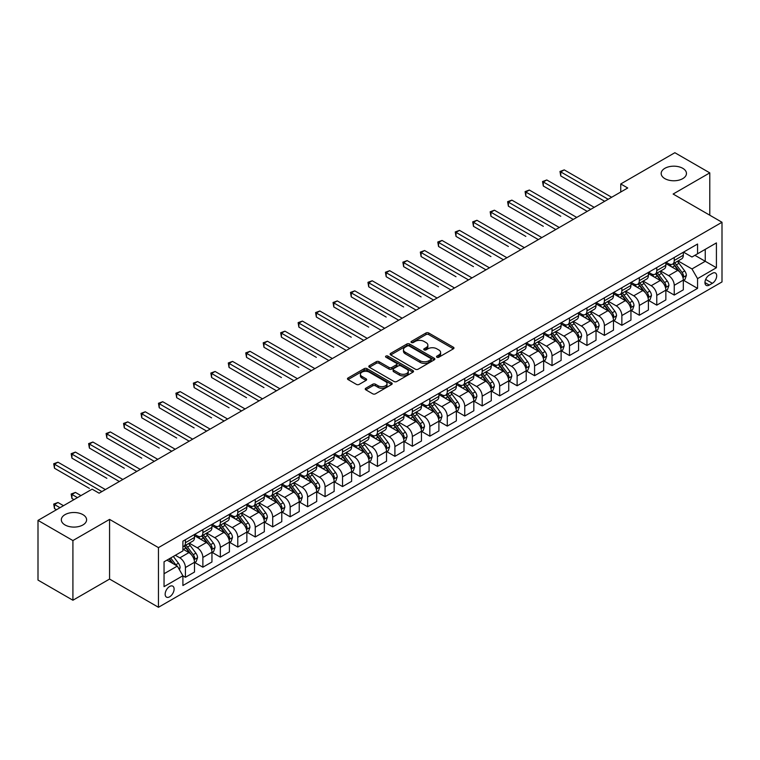 <?xml version="1.0" encoding="UTF-8"?>
<svg xmlns="http://www.w3.org/2000/svg" width="760" height="760" viewBox="0 0 760 760"><rect width="100%" height="100%" fill="white"/><g stroke="black" fill="none" stroke-linecap="round" stroke-linejoin="round"><path stroke-width="1.14" d="M436.914 357.228A1.358 0.779 0 0 0 438.833 357.228L453.406 348.812A1.938 1.121 0 0 0 453.967 348.023A1.938 1.121 0 0 0 453.406 347.234L428.726 332.984A1.938 1.121 0 0 0 425.98 332.984L411.416 341.392A1.358 0.779 0 0 0 411.017 341.952A1.358 0.779 0 0 0 411.416 342.503A1.358 0.779 0 0 0 413.335 342.503L415.226 341.411A6.204 3.581 0 0 1 423.994 341.411L426.056 342.599A6.204 3.581 0 0 1 427.87 345.135A6.204 3.581 0 0 1 426.056 347.662L424.166 348.755A1.358 0.779 0 0 0 423.766 349.305A1.358 0.779 0 0 0 424.166 349.866A1.358 0.779 0 0 0 426.084 349.866L427.975 348.773A6.204 3.581 0 0 1 436.743 348.773L438.805 349.961A6.204 3.581 0 0 1 440.619 352.498A6.204 3.581 0 0 1 438.805 355.024L436.914 356.117A1.358 0.779 0 0 0 436.515 356.668A1.358 0.779 0 0 0 436.914 357.228L436.914 356.117M82.897 514.634A12.645 7.296 0 0 0 69.122 513.057A12.645 7.296 0 0 0 61.322 519.802A12.645 7.296 0 0 0 65.028 524.961A12.645 7.296 0 0 0 78.802 526.538A12.645 7.296 0 0 0 86.602 519.802A12.645 7.296 0 0 0 82.897 514.634M682.755 168.311A12.645 7.296 0 0 0 668.981 166.734A12.645 7.296 0 0 0 661.172 173.48A12.645 7.296 0 0 0 664.876 178.638A12.645 7.296 0 0 0 678.651 180.215A12.645 7.296 0 0 0 686.461 173.48A12.645 7.296 0 0 0 682.755 168.311M169.632 596.809A6.317 3.648 120 0 0 173.764 591.232A6.317 3.648 120 0 0 172.795 586.169A6.317 3.648 120 0 0 169.632 586.482A6.317 3.648 120 0 0 165.5 592.049A6.317 3.648 120 0 0 166.468 597.113A6.317 3.648 120 0 0 169.632 596.809M365.807 388.227A1.938 1.121 0 0 0 365.237 389.025A1.938 1.121 0 0 0 365.807 389.813L372.723 393.813A1.938 1.121 0 0 0 375.469 393.813L391.647 384.474A1.938 1.121 0 0 0 392.207 383.676A1.938 1.121 0 0 0 391.647 382.888L366.966 368.638A1.938 1.121 0 0 0 364.23 368.638L348.051 377.976A1.938 1.121 0 0 0 347.481 378.774A1.938 1.121 0 0 0 348.051 379.563L356.411 384.389A1.938 1.121 0 0 0 359.157 384.389L366.073 380.389A1.938 1.121 0 0 0 366.643 379.601A1.938 1.121 0 0 0 366.073 378.812L361.931 376.418A5.187 2.992 0 0 1 360.411 374.3A5.187 2.992 0 0 1 363.613 371.535A5.187 2.992 0 0 1 369.265 372.181L385.51 381.558A5.187 2.992 0 0 1 387.03 383.676A5.187 2.992 0 0 1 383.828 386.441A5.187 2.992 0 0 1 378.176 385.795L375.469 384.237A1.938 1.121 0 0 0 372.723 384.237L365.807 388.227L365.807 389.813M109.573 519.394L72.912 540.559L38 520.4L38 580.07L72.912 600.229L109.573 579.063L158.46 607.288L158.46 547.618L109.573 519.394L109.573 579.063M709.783 215.203L709.783 172.871L673.122 194.037L722 222.262L158.46 547.618M709.783 172.871L674.861 152.713L620.749 183.958L620.749 192.023M38 520.4L92.121 489.155L99.104 493.192L627.731 187.986L620.749 183.958M415.359 369.198A1.938 1.121 0 0 0 418.104 369.198L434.273 359.86A1.938 1.121 0 0 0 434.844 359.062A1.938 1.121 0 0 0 434.273 358.273L409.602 344.023A1.938 1.121 0 0 0 406.856 344.023L390.688 353.362A1.938 1.121 0 0 0 390.117 354.16A1.938 1.121 0 0 0 390.688 354.948L415.359 369.198M386.498 357.513A1.358 0.779 0 0 1 387.875 357.713L387.875 356.098L412.965 370.576A1.938 1.121 0 0 1 413.526 371.374A1.938 1.121 0 0 1 412.965 372.162L396.786 381.501A1.938 1.121 0 0 1 394.041 381.501L369.369 367.251L369.369 365.674A1.938 1.121 0 0 0 368.799 366.462A1.938 1.121 0 0 0 369.369 367.251M369.369 365.674L376.285 361.674A1.938 1.121 0 0 1 379.031 361.674L389.034 367.45A1.938 1.121 0 0 0 391.78 367.45L396.368 364.8A1.938 1.121 0 0 0 396.938 364.012A1.938 1.121 0 0 0 396.368 363.223L385.956 357.2A1.358 0.779 0 0 1 385.558 356.649A1.358 0.779 0 0 1 386.394 355.927A1.358 0.779 0 0 1 387.875 356.098M712.367 273.305L709.289 275.072A6.127 3.534 120 0 0 705.289 280.469A6.127 3.534 120 0 0 706.23 285.38A6.127 3.534 120 0 0 709.289 285.076L712.367 283.299A6.127 3.534 120 0 0 716.366 277.903A6.127 3.534 120 0 0 715.426 273.001A6.127 3.534 120 0 0 712.367 273.305M158.46 607.288L722 281.931L722 222.262M683.525 252.139L691.97 257.013L697.556 253.792L697.556 244.026L182.903 541.167L182.903 550.924L164.046 561.811L164.046 586.644L182.903 575.757L182.903 585.514L697.556 288.382L697.556 278.625L691.97 268.945L678.082 260.927M697.556 253.792L716.414 242.905L716.414 267.738L697.556 278.625M72.912 540.559L72.912 600.229M694.906 255.322L705.242 261.288L705.242 249.356L716.414 242.905M691.97 268.945L705.242 261.288L716.414 267.738M164.046 573.743L177.317 566.086L166.982 560.12M182.903 575.842L185.411 577.286L185.411 567.53A7.904 4.56 -120 0 0 179.825 557.859L175.361 555.275M185.411 577.286L194.493 572.052L194.493 562.295A7.904 4.56 -120 0 0 188.907 552.615L182.903 549.147M194.702 562.495L202.873 567.207L202.873 557.45A7.904 4.56 -120 0 0 197.286 547.779L189.268 543.144M202.873 567.207L211.954 561.972L211.954 552.216A7.904 4.56 -120 0 0 206.368 542.535L194.493 535.686M212.163 552.415L220.333 557.137L220.333 547.371A7.904 4.56 -120 0 0 214.748 537.7L206.72 533.064M220.333 557.137L229.406 551.893L229.406 542.136A7.904 4.56 -120 0 0 223.82 532.456L211.954 525.606M229.615 542.336L237.785 547.058L237.785 537.301A7.904 4.56 -120 0 0 232.199 527.62L224.181 522.994M237.785 547.058L246.867 541.813L246.867 532.057A7.904 4.56 -120 0 0 241.281 522.376L229.406 515.527M247.076 532.256L255.246 536.978L255.246 527.221A7.904 4.56 -120 0 0 249.66 517.541L241.642 512.914M255.246 536.978L264.328 531.734L264.328 521.977A7.904 4.56 -120 0 0 258.742 512.297L246.867 505.447M264.537 522.177L272.707 526.899L272.707 517.142A7.904 4.56 -120 0 0 267.121 507.461L259.094 502.835M272.707 526.899L281.779 521.654L281.779 511.898A7.904 4.56 -120 0 0 276.194 502.217L264.328 495.368M281.988 512.097L290.159 516.819L290.159 507.062A7.904 4.56 -120 0 0 284.572 497.382L276.555 492.756M290.159 516.819L299.24 511.575L299.24 501.818A7.904 4.56 -120 0 0 293.654 492.138L281.779 485.288M299.449 502.018L307.619 506.739L307.619 496.983A7.904 4.56 -120 0 0 302.034 487.303L294.015 482.676M307.619 506.739L316.702 501.495L316.702 491.739A7.904 4.56 -120 0 0 311.115 482.058L299.24 475.209M316.91 491.939L325.08 496.66L325.08 486.903A7.904 4.56 -120 0 0 319.494 477.223L311.467 472.596M325.08 496.66L334.153 491.416L334.153 481.659A7.904 4.56 -120 0 0 328.567 471.979L316.702 465.13M334.362 481.859L342.532 486.581L342.532 476.824A7.904 4.56 -120 0 0 336.946 467.144L328.928 462.517M342.532 486.581L351.614 481.337L351.614 471.58A7.904 4.56 -120 0 0 346.028 461.899L334.153 455.05M351.823 471.779L359.993 476.501L359.993 466.744A7.904 4.56 -120 0 0 354.407 457.064L346.389 452.438M359.993 476.501L369.075 471.257L369.075 461.5A7.904 4.56 -120 0 0 363.489 451.82L351.614 444.97M369.284 461.7L377.454 466.421L377.454 456.665A7.904 4.56 -120 0 0 371.868 446.984L363.841 442.358M377.454 466.421L386.526 461.177L386.526 451.421A7.904 4.56 -120 0 0 380.94 441.75L369.075 434.891M386.735 451.62L394.905 456.342L394.905 446.585A7.904 4.56 -120 0 0 389.32 436.905L381.301 432.278M394.905 456.342L403.987 451.098L403.987 441.341A7.904 4.56 -120 0 0 398.401 431.67L386.526 424.812M404.197 441.541L412.366 446.262L412.366 436.506A7.904 4.56 -120 0 0 406.78 426.825L398.762 422.199M412.366 446.262L421.448 441.019L421.448 431.262A7.904 4.56 -120 0 0 415.862 421.591L403.987 414.732M421.658 431.462L429.827 436.183L429.827 426.426A7.904 4.56 -120 0 0 424.241 416.746L416.214 412.119M429.827 436.183L438.9 430.939L438.9 421.183A7.904 4.56 -120 0 0 433.314 411.512L421.448 404.652M439.109 421.382L447.279 426.103L447.279 416.347A7.904 4.56 -120 0 0 441.693 406.666L433.675 402.04M447.279 426.103L456.361 420.859L456.361 411.103A7.904 4.56 -120 0 0 450.775 401.432L438.9 394.573M456.57 411.302L464.74 416.024L464.74 406.267A7.904 4.56 -120 0 0 459.154 396.587L451.136 391.96M464.74 416.024L473.822 410.78L473.822 401.023A7.904 4.56 -120 0 0 468.236 391.352L456.361 384.493M474.031 401.223L482.201 405.945L482.201 396.188A7.904 4.56 -120 0 0 476.615 386.507L468.587 381.881M482.201 405.945L491.273 400.7L491.273 390.944A7.904 4.56 -120 0 0 485.688 381.273L473.822 374.414M491.483 391.144L499.653 395.865L499.653 386.108A7.904 4.56 -120 0 0 494.067 376.428L486.048 371.801M499.653 395.865L508.734 390.621L508.734 380.865A7.904 4.56 -120 0 0 503.148 371.193L491.273 364.334M508.943 381.064L517.114 385.785L517.114 376.029A7.904 4.56 -120 0 0 511.528 366.349L503.509 361.722M517.114 385.785L526.195 380.541L526.195 370.785A7.904 4.56 -120 0 0 520.609 361.114L508.734 354.255M526.404 370.994L534.575 375.706L534.575 365.949A7.904 4.56 -120 0 0 528.989 356.269L520.961 351.642M534.575 375.706L543.647 370.462L543.647 360.705A7.904 4.56 -120 0 0 538.061 351.034L526.195 344.175M543.856 360.915L552.026 365.626L552.026 355.87A7.904 4.56 -120 0 0 546.44 346.199L538.422 341.563M552.026 365.626L561.108 360.382L561.108 350.626A7.904 4.56 -120 0 0 555.522 340.955L543.647 334.096M561.317 350.835L569.487 355.547L569.487 345.791A7.904 4.56 -120 0 0 563.901 336.119L555.883 331.483M569.487 355.547L578.569 350.303L578.569 340.547A7.904 4.56 -120 0 0 572.983 330.875L561.108 324.016M578.778 340.755L586.948 345.467L586.948 335.711A7.904 4.56 -120 0 0 581.362 326.04L573.334 321.404M586.948 345.467L596.02 340.224L596.02 330.467A7.904 4.56 -120 0 0 590.434 320.796L578.569 313.937M596.23 330.676L604.399 335.388L604.399 325.631A7.904 4.56 -120 0 0 598.813 315.96L590.795 311.324M604.399 335.388L613.481 330.144L613.481 320.387A7.904 4.56 -120 0 0 607.895 310.716L596.02 303.858M613.69 320.596L621.861 325.308L621.861 315.552A7.904 4.56 -120 0 0 616.274 305.881L608.256 301.245M621.861 325.308L630.942 320.074L630.942 310.308A7.904 4.56 -120 0 0 625.356 300.637L613.481 293.778M631.151 310.517L639.322 315.229L639.322 305.472A7.904 4.56 -120 0 0 633.736 295.801L625.708 291.166M639.322 315.229L648.394 309.994L648.394 300.228A7.904 4.56 -120 0 0 642.808 290.558L630.942 283.698M648.603 300.438L656.773 305.149L656.773 295.393A7.904 4.56 -120 0 0 651.187 285.722L643.169 281.086M656.773 305.149L665.855 299.915L665.855 290.159A7.904 4.56 -120 0 0 660.269 280.478L648.394 273.628M666.064 290.358L674.234 295.07L674.234 285.313A7.904 4.56 -120 0 0 668.648 275.642L660.63 271.006M674.234 295.07L683.316 289.835L683.316 280.079A7.904 4.56 -120 0 0 677.73 270.398L665.855 263.549M666.064 262.209L668.648 263.71A7.904 4.56 -120 0 0 672.6 264.1A7.904 4.56 -120 0 0 674.234 260.481L674.234 257.498M648.603 272.289L651.187 273.78A7.904 4.56 -120 0 0 655.139 274.18A7.904 4.56 -120 0 0 656.773 270.56L656.773 267.577M631.151 282.368L633.736 283.86A7.904 4.56 -120 0 0 637.688 284.259A7.904 4.56 -120 0 0 639.322 280.639L639.322 277.656M613.69 292.448L616.274 293.94A7.904 4.56 -120 0 0 620.226 294.338A7.904 4.56 -120 0 0 621.861 290.719L621.861 287.736M596.23 302.527L598.813 304.019A7.904 4.56 -120 0 0 602.765 304.418A7.904 4.56 -120 0 0 604.399 300.798L604.399 297.815M578.778 312.607L581.362 314.099A7.904 4.56 -120 0 0 585.314 314.498A7.904 4.56 -120 0 0 586.948 310.878L586.948 307.895M561.317 322.687L563.901 324.178A7.904 4.56 -120 0 0 567.853 324.577A7.904 4.56 -120 0 0 569.487 320.957L569.487 317.974M543.856 332.766L546.44 334.257A7.904 4.56 -120 0 0 550.392 334.647A7.904 4.56 -120 0 0 552.026 331.037L552.026 328.054M526.404 342.845L528.989 344.337A7.904 4.56 -120 0 0 532.94 344.726A7.904 4.56 -120 0 0 534.575 341.116L534.575 338.133M508.943 352.925L511.528 354.416A7.904 4.56 -120 0 0 515.48 354.806A7.904 4.56 -120 0 0 517.114 351.196L517.114 348.213M491.483 363.005L494.067 364.496A7.904 4.56 -120 0 0 498.019 364.885A7.904 4.56 -120 0 0 499.653 361.276L499.653 358.292M474.031 373.084L476.615 374.575A7.904 4.56 -120 0 0 480.558 374.965A7.904 4.56 -120 0 0 482.201 371.355L482.201 368.372M456.57 383.163L459.154 384.655A7.904 4.56 -120 0 0 463.106 385.044A7.904 4.56 -120 0 0 464.74 381.434L464.74 378.452M439.109 393.243L441.693 394.734A7.904 4.56 -120 0 0 445.645 395.124A7.904 4.56 -120 0 0 447.279 391.514L447.279 388.531M421.658 403.322L424.241 404.814A7.904 4.56 -120 0 0 428.184 405.203A7.904 4.56 -120 0 0 429.827 401.594L429.827 398.61M404.197 413.402L406.78 414.894A7.904 4.56 -120 0 0 410.733 415.283A7.904 4.56 -120 0 0 412.366 411.673L412.366 408.68M386.735 423.481L389.32 424.973A7.904 4.56 -120 0 0 393.272 425.362A7.904 4.56 -120 0 0 394.905 421.752L394.905 418.76M369.284 433.561L371.868 435.052A7.904 4.56 -120 0 0 375.81 435.442A7.904 4.56 -120 0 0 377.454 431.822L377.454 428.839M351.823 443.64L354.407 445.132A7.904 4.56 -120 0 0 358.359 445.522A7.904 4.56 -120 0 0 359.993 441.902L359.993 438.919M334.362 453.72L336.946 455.212A7.904 4.56 -120 0 0 340.898 455.601A7.904 4.56 -120 0 0 342.532 451.981L342.532 448.998M316.91 463.799L319.494 465.291A7.904 4.56 -120 0 0 323.437 465.68A7.904 4.56 -120 0 0 325.08 462.061L325.08 459.078M299.449 473.879L302.034 475.37A7.904 4.56 -120 0 0 305.985 475.76A7.904 4.56 -120 0 0 307.619 472.14L307.619 469.158M281.988 483.958L284.572 485.45A7.904 4.56 -120 0 0 288.524 485.839A7.904 4.56 -120 0 0 290.159 482.22L290.159 479.237M264.537 494.038L267.121 495.529A7.904 4.56 -120 0 0 271.063 495.919A7.904 4.56 -120 0 0 272.707 492.3L272.707 489.317M247.076 504.117L249.66 505.609A7.904 4.56 -120 0 0 253.612 505.998A7.904 4.56 -120 0 0 255.246 502.379L255.246 499.396M229.615 514.197L232.199 515.688A7.904 4.56 -120 0 0 236.151 516.078A7.904 4.56 -120 0 0 237.785 512.458L237.785 509.475M212.163 524.276L214.748 525.768A7.904 4.56 -120 0 0 218.69 526.158A7.904 4.56 -120 0 0 220.333 522.538L220.333 519.555M194.702 534.356L197.286 535.847A7.904 4.56 -120 0 0 201.239 536.237A7.904 4.56 -120 0 0 202.873 532.617L202.873 529.635M683.525 280.278L697.556 288.382M672.6 264.1L681.672 258.856A7.904 4.56 -120 0 0 683.316 255.237L683.316 252.253M655.139 274.18L664.221 268.935A7.904 4.56 -120 0 0 665.855 265.316L665.855 262.333M637.688 284.259L646.76 279.015A7.904 4.56 -120 0 0 648.394 275.395L648.394 272.412M620.226 294.338L629.299 289.094A7.904 4.56 -120 0 0 630.942 285.475L630.942 282.492M602.765 304.418L611.847 299.174A7.904 4.56 -120 0 0 613.481 295.555L613.481 292.572M585.314 314.498L594.386 309.253A7.904 4.56 -120 0 0 596.02 305.634L596.02 302.651M567.853 324.577L576.925 319.333A7.904 4.56 -120 0 0 578.569 315.713L578.569 312.731M550.392 334.647L559.474 329.412A7.904 4.56 -120 0 0 561.108 325.793L561.108 322.81M532.94 344.726L542.013 339.492A7.904 4.56 -120 0 0 543.647 335.873L543.647 332.889M515.48 354.806L524.552 349.572A7.904 4.56 -120 0 0 526.195 345.952L526.195 342.969M498.019 364.885L507.1 359.651A7.904 4.56 -120 0 0 508.734 356.031L508.734 353.048M480.558 374.965L489.639 369.731A7.904 4.56 -120 0 0 491.273 366.111L491.273 363.128M463.106 385.044L472.178 379.81A7.904 4.56 -120 0 0 473.822 376.19L473.822 373.207M445.645 395.124L454.727 389.889A7.904 4.56 -120 0 0 456.361 386.27L456.361 383.287M428.184 405.203L437.266 399.969A7.904 4.56 -120 0 0 438.9 396.349L438.9 393.366M410.733 415.283L419.805 410.048A7.904 4.56 -120 0 0 421.448 406.429L421.448 403.446M393.272 425.362L402.353 420.128A7.904 4.56 -120 0 0 403.987 416.508L403.987 413.526M375.81 435.442L384.892 430.198A7.904 4.56 -120 0 0 386.526 426.588L386.526 423.605M358.359 445.522L367.431 440.277A7.904 4.56 -120 0 0 369.075 436.667L369.075 433.684M340.898 455.601L349.98 450.357A7.904 4.56 -120 0 0 351.614 446.747L351.614 443.764M323.437 465.68L332.519 460.436A7.904 4.56 -120 0 0 334.153 456.827L334.153 453.844M305.985 475.76L315.058 470.516A7.904 4.56 -120 0 0 316.702 466.906L316.702 463.923M288.524 485.839L297.606 480.595A7.904 4.56 -120 0 0 299.24 476.985L299.24 474.002M271.063 495.919L280.145 490.675A7.904 4.56 -120 0 0 281.779 487.065L281.779 484.082M253.612 505.998L262.684 500.755A7.904 4.56 -120 0 0 264.328 497.144L264.328 494.161M236.151 516.078L245.233 510.834A7.904 4.56 -120 0 0 246.867 507.224L246.867 504.231M218.69 526.158L227.772 520.913A7.904 4.56 -120 0 0 229.406 517.303L229.406 514.311M201.239 536.237L210.311 530.993A7.904 4.56 -120 0 0 211.954 527.373L211.954 524.39M182.903 546.63A7.904 4.56 -120 0 0 183.777 546.317L192.859 541.072A7.904 4.56 -120 0 0 194.493 537.453L194.493 534.47M183.777 546.317A7.904 4.56 -120 0 0 185.411 542.697L185.411 539.714M177.317 566.086L182.903 575.757M437.456 357.418L438.805 356.639A6.204 3.581 0 0 0 440.619 354.103L440.619 352.498M427.87 345.135L427.87 346.75A6.204 3.581 0 0 1 426.056 349.277L424.707 350.056M453.378 348.83L428.726 334.599A1.938 1.121 0 0 0 425.98 334.599L411.958 342.694M434.255 359.869L409.602 345.638A1.938 1.121 0 0 0 406.856 345.638L390.706 354.967L390.688 353.362M430.853 359.623A1.358 0.779 0 0 0 431.252 359.062A1.358 0.779 0 0 0 430.853 358.511L409.193 346.009A1.358 0.779 0 0 0 407.274 346.009L405.279 347.149A6.204 3.581 0 0 0 403.465 349.685A6.204 3.581 0 0 0 405.279 352.222L420.09 360.762A6.204 3.581 0 0 0 428.858 360.762L430.853 359.623L430.853 361.228A1.358 0.779 0 0 0 431.252 360.677L431.252 359.062M403.465 349.685L403.465 351.3A6.204 3.581 0 0 0 405.279 353.827L405.279 352.222M430.853 361.228L428.858 362.377A6.204 3.581 0 0 1 420.09 362.377L405.279 353.827M369.388 367.27L376.285 363.29L376.285 361.674M396.938 364.012L396.938 365.626A1.938 1.121 0 0 1 396.368 366.415L391.78 369.065A1.938 1.121 0 0 1 389.034 369.065L379.031 363.29A1.938 1.121 0 0 0 376.285 363.29M387.875 357.713L412.937 372.181M399.427 373.445A5.187 2.992 0 0 0 405.07 374.101A5.187 2.992 0 0 0 408.272 371.336A5.187 2.992 0 0 0 406.762 369.217L401.033 365.911A1.938 1.121 0 0 0 398.297 365.911L393.699 368.562A1.938 1.121 0 0 0 393.129 369.351A1.938 1.121 0 0 0 393.699 370.148L399.427 373.445L399.427 375.06A5.187 2.992 0 0 0 405.07 375.715A5.187 2.992 0 0 0 408.272 372.941L408.272 371.336M393.129 369.351L393.129 370.965A1.938 1.121 0 0 0 393.699 371.754L393.699 370.148M399.427 375.06L393.699 371.754M387.03 383.676L387.03 385.291A5.187 2.992 0 0 1 383.828 388.056A5.187 2.992 0 0 1 378.176 387.41L375.469 385.842A1.938 1.121 0 0 0 372.723 385.842L365.826 389.823M360.411 374.3L360.411 375.915A5.187 2.992 0 0 0 361.931 378.034L361.931 376.418M366.054 380.409L361.931 378.034M391.647 382.888L391.647 384.474L366.966 370.253A1.938 1.121 0 0 0 364.23 370.253L348.07 379.582M683.316 280.402L684.988 279.433L686.385 275.395A5.234 3.021 -120 0 0 684.712 270.94L679.012 263.321A15.114 8.721 -120 0 0 677.359 261.345M671.688 266.912A15.114 8.721 -120 0 0 668.591 263.673M682.841 277.191L683.563 275.623A5.234 3.021 -120 0 0 682.062 272.469L676.352 264.851A15.114 8.721 -120 0 0 674.709 262.884M673.303 263.691A12.54 7.239 60 0 1 675.355 266.028L680.19 272.479M560.756 216.258L525.844 196.099L525.844 192.061L529.331 190.048L576.755 217.427M673.028 263.844A15.114 8.721 60 0 1 674.681 265.82L678.471 270.883M608.171 199.281L560.756 171.902L564.253 169.888L611.667 197.267M604.684 201.295L560.756 175.94L560.756 171.902L559.987 171.456L564.253 169.888M560.756 175.94L559.987 171.456M665.855 290.472L667.527 289.512L668.923 285.475A5.234 3.021 -120 0 0 667.261 281.019L661.551 273.401A15.114 8.721 -120 0 0 659.899 271.424M654.227 276.991A15.114 8.721 -120 0 0 651.13 273.752M665.38 287.27L666.102 285.703A5.234 3.021 -120 0 0 664.601 282.549L658.901 274.93A15.114 8.721 -120 0 0 657.248 272.963M655.842 273.771A12.54 7.239 60 0 1 657.903 276.108L662.73 282.558M543.305 226.328L508.383 206.169L508.383 202.141L511.879 200.127L559.293 227.496M655.576 273.923A15.114 8.721 60 0 1 657.219 275.899L661.019 280.962M648.394 300.551L650.075 299.592L651.472 295.555A5.234 3.021 -120 0 0 649.8 291.099L644.091 283.48A15.114 8.721 -120 0 0 642.447 281.504M636.766 287.071A15.114 8.721 -120 0 0 633.678 283.831M647.919 297.35L648.641 295.783A5.234 3.021 -120 0 0 647.149 292.628L641.44 285.01A15.114 8.721 -120 0 0 639.787 283.043M638.381 283.851A12.54 7.239 60 0 1 640.442 286.188L645.269 292.638M525.844 236.407L490.931 216.248L490.931 212.22L494.418 210.207L541.832 237.576M638.115 284.002A15.114 8.721 60 0 1 639.758 285.978L643.558 291.042M630.942 310.631L632.614 309.672L634.011 305.634A5.234 3.021 -120 0 0 632.339 301.178L626.639 293.559A15.114 8.721 -120 0 0 624.986 291.584M619.314 297.151A15.114 8.721 -120 0 0 616.217 293.911M630.467 307.43L631.189 305.862A5.234 3.021 -120 0 0 629.688 302.708L623.979 295.089A15.114 8.721 -120 0 0 622.336 293.123M620.929 293.93A12.54 7.239 60 0 1 622.981 296.267L627.817 302.717M508.383 246.487L473.47 226.328L473.47 222.3L476.957 220.286L524.381 247.655M620.654 294.082A15.114 8.721 60 0 1 622.307 296.058L626.097 301.122M590.719 209.361L543.305 181.982L546.792 179.968L594.206 207.347M587.223 211.375L543.305 186.019L543.305 181.982L542.535 181.535L546.792 179.968M543.305 186.019L542.535 181.535M573.258 219.44L525.075 191.615L529.331 190.048M525.844 196.099L525.075 191.615M555.797 229.52L507.613 201.695L511.879 200.127M508.383 206.169L507.613 201.695M613.481 320.71L615.153 319.751L616.55 315.713A5.234 3.021 -120 0 0 614.887 311.258L609.178 303.639A15.114 8.721 -120 0 0 607.525 301.663M601.853 307.23A15.114 8.721 -120 0 0 598.756 303.99M613.006 317.509L613.728 315.941A5.234 3.021 -120 0 0 612.227 312.787L606.528 305.168A15.114 8.721 -120 0 0 604.875 303.202M603.468 304.01A12.54 7.239 60 0 1 605.53 306.346L610.356 312.797M490.931 256.566L456.009 236.407L456.009 232.38L459.505 230.365L506.92 257.735M603.202 304.161A15.114 8.721 60 0 1 604.846 306.137L608.636 311.201M538.346 239.6L490.162 211.774L494.418 210.207M490.931 216.248L490.162 211.774M596.02 330.79L597.702 329.83L599.098 325.793A5.234 3.021 -120 0 0 597.427 321.337L591.717 313.719A15.114 8.721 -120 0 0 590.073 311.742M584.392 317.309A15.114 8.721 -120 0 0 581.305 314.07M595.545 327.588L596.267 326.021A5.234 3.021 -120 0 0 594.776 322.867L589.067 315.248A15.114 8.721 -120 0 0 587.413 313.272M586.008 314.089A12.54 7.239 60 0 1 588.069 316.426L592.895 322.876M473.47 266.646L438.558 246.487L438.558 242.459L442.044 240.445L489.459 267.815M585.741 314.241A15.114 8.721 60 0 1 587.385 316.217L591.185 321.28M578.569 340.869L580.241 339.901L581.637 335.873A5.234 3.021 -120 0 0 579.966 331.417L574.265 323.798A15.114 8.721 -120 0 0 572.612 321.822M566.941 327.389A15.114 8.721 -120 0 0 563.844 324.149M578.084 337.668L578.816 336.101A5.234 3.021 -120 0 0 577.315 332.947L571.606 325.327A15.114 8.721 -120 0 0 569.962 323.351M568.556 324.168A12.54 7.239 60 0 1 570.608 326.505L575.443 332.956M456.009 276.726L421.097 256.566L421.097 252.538L424.584 250.524L472.007 277.894M568.281 324.32A15.114 8.721 60 0 1 569.933 326.297L573.724 331.36M561.108 350.949L562.78 349.98L564.177 345.952A5.234 3.021 -120 0 0 562.514 341.497L556.804 333.877A15.114 8.721 -120 0 0 555.151 331.901M549.48 337.469A15.114 8.721 -120 0 0 546.383 334.229M560.633 347.748L561.355 346.18A5.234 3.021 -120 0 0 559.854 343.026L554.154 335.407A15.114 8.721 -120 0 0 552.501 333.431M551.095 334.248A12.54 7.239 60 0 1 553.156 336.585L557.982 343.035M438.558 286.805L403.636 266.646L403.636 262.618L407.132 260.604L454.546 287.974M550.829 334.4A15.114 8.721 60 0 1 552.472 336.376L556.263 341.44M543.647 361.028L545.328 360.059L546.725 356.031A5.234 3.021 -120 0 0 545.053 351.576L539.343 343.957A15.114 8.721 -120 0 0 537.7 341.981M532.019 347.548A15.114 8.721 -120 0 0 528.931 344.308M543.172 357.827L543.894 356.25A5.234 3.021 -120 0 0 542.403 353.106L536.693 345.486A15.114 8.721 -120 0 0 535.04 343.51M533.634 344.327A12.54 7.239 60 0 1 535.695 346.665L540.521 353.115M421.097 296.885L386.184 276.726L386.184 272.697L389.671 270.683L437.085 298.053M533.368 344.479A15.114 8.721 60 0 1 535.011 346.455L538.811 351.519M526.195 371.108L527.867 370.139L529.264 366.111A5.234 3.021 -120 0 0 527.592 361.655L521.892 354.036A15.114 8.721 -120 0 0 520.239 352.06M514.567 357.627A15.114 8.721 -120 0 0 511.47 354.388M525.711 367.906L526.442 366.329A5.234 3.021 -120 0 0 524.942 363.185L519.232 355.566A15.114 8.721 -120 0 0 517.589 353.59M516.183 354.407A12.54 7.239 60 0 1 518.234 356.744L523.07 363.195M403.636 306.964L368.724 286.805L368.724 282.777L372.21 280.763L419.634 308.132M515.907 354.559A15.114 8.721 60 0 1 517.56 356.535L521.35 361.599M520.885 249.679L472.701 221.853L476.957 220.286M473.47 226.328L472.701 221.853M503.424 259.758L455.24 231.933L459.505 230.365M456.009 236.407L455.24 231.933M485.972 269.838L437.788 242.012L442.044 240.445M438.558 246.487L437.788 242.012M468.512 279.917L420.327 252.092L424.584 250.524M421.097 256.566L420.327 252.092M451.05 289.988L402.866 262.172L407.132 260.604M403.636 266.646L402.866 262.172M508.734 381.188L510.406 380.219L511.803 376.19A5.234 3.021 -120 0 0 510.14 371.735L504.431 364.116A15.114 8.721 -120 0 0 502.778 362.14M497.106 367.697A15.114 8.721 -120 0 0 494.009 364.467M508.259 377.986L508.981 376.409A5.234 3.021 -120 0 0 507.481 373.264L501.781 365.645A15.114 8.721 -120 0 0 500.127 363.669M498.721 364.486A12.54 7.239 60 0 1 500.783 366.823L505.609 373.274M386.184 317.043L351.262 296.885L351.262 292.856L354.758 290.842L402.173 318.212M498.456 364.638A15.114 8.721 60 0 1 500.099 366.615L503.889 371.678M433.599 300.067L385.415 272.251L389.671 270.683M386.184 276.726L385.415 272.251M491.273 391.267L492.955 390.298L494.351 386.27A5.234 3.021 -120 0 0 492.679 381.815L486.97 374.195A15.114 8.721 -120 0 0 485.327 372.219M479.645 377.777A15.114 8.721 -120 0 0 476.558 374.547M490.798 388.065L491.52 386.488A5.234 3.021 -120 0 0 490.029 383.344L484.32 375.725A15.114 8.721 -120 0 0 482.666 373.749M481.26 374.566A12.54 7.239 60 0 1 483.322 376.903L488.148 383.353M368.724 327.123L333.811 306.964L333.811 302.936L337.298 300.922L384.712 328.291M480.994 374.718A15.114 8.721 60 0 1 482.638 376.694L486.438 381.757M416.138 310.147L367.954 282.33L372.21 280.763M368.724 286.805L367.954 282.33M473.822 401.346L475.494 400.377L476.89 396.349A5.234 3.021 -120 0 0 475.219 391.894L469.519 384.275A15.114 8.721 -120 0 0 467.865 382.299M462.194 387.856A15.114 8.721 -120 0 0 459.097 384.626M473.337 398.145L474.069 396.568A5.234 3.021 -120 0 0 472.568 393.423L466.858 385.805A15.114 8.721 -120 0 0 465.215 383.828M463.809 384.645A12.54 7.239 60 0 1 465.861 386.983L470.697 393.433M351.262 337.202L316.35 317.043L316.35 313.015L319.837 311.001L367.251 338.371M463.534 384.798A15.114 8.721 60 0 1 465.186 386.773L468.977 391.837M398.677 320.226L350.493 292.41L354.758 290.842M351.262 296.885L350.493 292.41M456.361 411.426L458.033 410.457L459.43 406.429A5.234 3.021 -120 0 0 457.767 401.974L452.058 394.354A15.114 8.721 -120 0 0 450.404 392.378M444.733 397.936A15.114 8.721 -120 0 0 441.636 394.706M455.886 408.224L456.608 406.647A5.234 3.021 -120 0 0 455.107 403.503L449.407 395.884A15.114 8.721 -120 0 0 447.754 393.908M446.348 394.725A12.54 7.239 60 0 1 448.409 397.062L453.235 403.512M333.801 347.282L298.889 327.123L298.889 323.095L302.385 321.081L349.799 348.45M446.082 394.877A15.114 8.721 60 0 1 447.726 396.853L451.516 401.916M381.226 330.305L333.041 302.49L337.298 300.922M333.811 306.964L333.041 302.49M438.9 421.505L440.581 420.536L441.978 416.508A5.234 3.021 -120 0 0 440.306 412.053L434.596 404.434A15.114 8.721 -120 0 0 432.953 402.458M427.272 408.015A15.114 8.721 -120 0 0 424.184 404.785M438.425 418.304L439.147 416.727A5.234 3.021 -120 0 0 437.655 413.582L431.946 405.963A15.114 8.721 -120 0 0 430.293 403.987M428.887 404.805A12.54 7.239 60 0 1 430.948 407.141L435.774 413.592M316.35 357.361L281.438 337.202L281.438 333.174L284.924 331.16L332.338 358.53M428.621 404.956A15.114 8.721 60 0 1 430.264 406.933L434.065 411.996M363.764 340.385L315.58 312.569L319.837 311.001M316.35 317.043L315.58 312.569M421.448 431.585L423.12 430.616L424.517 426.588A5.234 3.021 -120 0 0 422.845 422.132L417.135 414.513A15.114 8.721 -120 0 0 415.492 412.537M409.82 418.095A15.114 8.721 -120 0 0 406.724 414.865M420.964 428.383L421.695 426.806A5.234 3.021 -120 0 0 420.195 423.662L414.485 416.043A15.114 8.721 -120 0 0 412.841 414.067M411.435 414.884A12.54 7.239 60 0 1 413.487 417.221L418.323 423.671M298.889 367.441L263.976 347.282L263.976 343.254L267.463 341.231L314.877 368.609M411.16 415.036A15.114 8.721 60 0 1 412.813 417.012L416.603 422.075M346.303 350.464L298.12 322.648L302.385 321.081M298.889 327.123L298.12 322.648M403.987 441.664L405.659 440.695L407.056 436.667A5.234 3.021 -120 0 0 405.394 432.212L399.684 424.593A15.114 8.721 -120 0 0 398.031 422.617M392.359 428.174A15.114 8.721 -120 0 0 389.262 424.945M403.512 438.463L404.234 436.886A5.234 3.021 -120 0 0 402.733 433.741L397.024 426.123A15.114 8.721 -120 0 0 395.38 424.147M393.974 424.963A12.54 7.239 60 0 1 396.036 427.3L400.862 433.751M281.438 377.52L246.516 357.361L246.516 353.334L250.012 351.31L297.426 378.689M393.709 425.115A15.114 8.721 60 0 1 395.352 427.091L399.142 432.155M386.526 451.744L388.208 450.775L389.604 446.747A5.234 3.021 -120 0 0 387.933 442.291L382.223 434.673A15.114 8.721 -120 0 0 380.579 432.697M374.898 438.254A15.114 8.721 -120 0 0 371.811 435.024M386.051 448.542L386.773 446.965A5.234 3.021 -120 0 0 385.282 443.821L379.572 436.202A15.114 8.721 -120 0 0 377.919 434.226M376.513 435.043A12.54 7.239 60 0 1 378.575 437.38L383.401 443.83M263.976 387.6L229.054 367.441L229.054 363.413L232.55 361.389L279.965 388.769M376.248 435.195A15.114 8.721 60 0 1 377.891 437.171L381.691 442.234M369.075 461.823L370.747 460.854L372.144 456.827A5.234 3.021 -120 0 0 370.471 452.371L364.762 444.752A15.114 8.721 -120 0 0 363.118 442.776M357.447 448.333A15.114 8.721 -120 0 0 354.35 445.094M368.59 458.622L369.322 457.045A5.234 3.021 -120 0 0 367.821 453.901L362.111 446.281A15.114 8.721 -120 0 0 360.468 444.305M359.062 445.123A12.54 7.239 60 0 1 361.114 447.459L365.949 453.91M246.516 397.68L211.603 377.52L211.603 373.492L215.089 371.469L262.504 398.848M358.786 445.274A15.114 8.721 60 0 1 360.44 447.25L364.23 452.314M351.614 471.903L353.286 470.934L354.683 466.906A5.234 3.021 -120 0 0 353.01 462.45L347.31 454.831A15.114 8.721 -120 0 0 345.658 452.855M339.986 458.413A15.114 8.721 -120 0 0 336.889 455.173M351.139 468.692L351.861 467.124A5.234 3.021 -120 0 0 350.36 463.98L344.651 456.361A15.114 8.721 -120 0 0 343.007 454.385M341.601 455.202A12.54 7.239 60 0 1 343.662 457.539L348.488 463.98M229.054 407.759L194.142 387.6L194.142 383.572L197.638 381.548L245.052 408.927M341.335 455.354A15.114 8.721 60 0 1 342.978 457.33L346.769 462.394M334.153 481.983L335.834 481.013L337.231 476.985A5.234 3.021 -120 0 0 335.559 472.52L329.849 464.911A15.114 8.721 -120 0 0 328.206 462.935M322.525 468.492A15.114 8.721 -120 0 0 319.438 465.253M333.678 478.772L334.4 477.204A5.234 3.021 -120 0 0 332.899 474.059L327.199 466.44A15.114 8.721 -120 0 0 325.546 464.464M324.14 465.272A12.54 7.239 60 0 1 326.202 467.618L331.027 474.059M211.603 417.838L176.681 397.68L176.681 393.651L180.177 391.628L227.591 419.007M323.874 465.433A15.114 8.721 60 0 1 325.517 467.409L329.317 472.473M316.702 492.062L318.373 491.093L319.77 487.065A5.234 3.021 -120 0 0 318.098 482.6L312.388 474.99A15.114 8.721 -120 0 0 310.745 473.014M305.064 478.572A15.114 8.721 -120 0 0 301.976 475.332M316.217 488.851L316.948 487.283A5.234 3.021 -120 0 0 315.447 484.139L309.738 476.52A15.114 8.721 -120 0 0 308.094 474.544M306.688 475.351A12.54 7.239 60 0 1 308.74 477.698L313.576 484.139M194.142 427.918L159.23 407.759L159.23 403.721L162.716 401.707L210.13 429.087M306.413 475.513A15.114 8.721 60 0 1 308.066 477.489L311.856 482.552M299.24 502.142L300.912 501.172L302.309 497.144A5.234 3.021 -120 0 0 300.637 492.679L294.937 485.07A15.114 8.721 -120 0 0 293.284 483.094M287.613 488.651A15.114 8.721 -120 0 0 284.515 485.412M298.765 498.931L299.488 497.363A5.234 3.021 -120 0 0 297.986 494.219L292.277 486.6A15.114 8.721 -120 0 0 290.633 484.623M289.227 485.431A12.54 7.239 60 0 1 291.289 487.778L296.115 494.219M176.681 437.998L141.768 417.838L141.768 413.801L145.264 411.787L192.679 439.166M288.952 485.592A15.114 8.721 60 0 1 290.605 487.568L294.395 492.632M281.779 512.221L283.461 511.252L284.858 507.224A5.234 3.021 -120 0 0 283.185 502.759L277.476 495.149A15.114 8.721 -120 0 0 275.832 493.173M270.151 498.731A15.114 8.721 -120 0 0 267.064 495.492M281.305 509.01L282.026 507.442A5.234 3.021 -120 0 0 280.526 504.298L274.826 496.679A15.114 8.721 -120 0 0 273.173 494.703M271.767 495.51A12.54 7.239 60 0 1 273.828 497.857L278.654 504.298M159.23 448.077L124.307 427.918L124.307 423.88L127.803 421.866L175.218 449.245M271.5 495.672A15.114 8.721 60 0 1 273.144 497.648L276.944 502.711M264.328 522.3L266 521.332L267.397 517.303A5.234 3.021 -120 0 0 265.724 512.839L260.015 505.229A15.114 8.721 -120 0 0 258.372 503.253M252.69 508.81A15.114 8.721 -120 0 0 249.603 505.571M263.844 519.089L264.575 517.522A5.234 3.021 -120 0 0 263.074 514.378L257.365 506.758A15.114 8.721 -120 0 0 255.721 504.782M254.315 505.59A12.54 7.239 60 0 1 256.367 507.936L261.202 514.378M141.768 458.156L106.856 437.998L106.856 433.96L110.343 431.946L157.757 459.325M254.04 505.751A15.114 8.721 60 0 1 255.692 507.728L259.483 512.791M246.867 532.38L248.539 531.411L249.935 527.373A5.234 3.021 -120 0 0 248.263 522.918L242.564 515.299A15.114 8.721 -120 0 0 240.91 513.332M235.239 518.89A15.114 8.721 -120 0 0 232.142 515.65M246.392 529.169L247.114 527.601A5.234 3.021 -120 0 0 245.613 524.457L239.903 516.838A15.114 8.721 -120 0 0 238.26 514.862M236.854 515.669A12.54 7.239 60 0 1 238.916 518.016L243.741 524.457M124.307 468.236L89.395 448.077L89.395 444.039L92.891 442.026L140.305 469.404M236.578 515.831A15.114 8.721 60 0 1 238.232 517.807L242.022 522.87M229.406 542.459L231.087 541.49L232.484 537.453A5.234 3.021 -120 0 0 230.812 532.997L225.102 525.378A15.114 8.721 -120 0 0 223.459 523.412M217.778 528.969A15.114 8.721 -120 0 0 214.69 525.73M228.931 539.248L229.653 537.681A5.234 3.021 -120 0 0 228.152 534.536L222.452 526.917A15.114 8.721 -120 0 0 220.799 524.942M219.393 525.749A12.54 7.239 60 0 1 221.454 528.096L226.28 534.536M106.856 478.315L71.934 458.156L71.934 454.119L75.43 452.105L122.844 479.484M219.127 525.91A15.114 8.721 60 0 1 220.77 527.886L224.57 532.95M211.954 552.539L213.626 551.57L215.023 547.533A5.234 3.021 -120 0 0 213.351 543.077L207.641 535.458A15.114 8.721 -120 0 0 205.998 533.491M200.317 539.049A15.114 8.721 -120 0 0 197.23 535.809M211.47 549.328L212.192 547.76A5.234 3.021 -120 0 0 210.7 544.616L204.991 536.997A15.114 8.721 -120 0 0 203.347 535.021M201.941 535.828A12.54 7.239 60 0 1 203.993 538.175L208.829 544.616M89.395 488.395L54.483 468.236L54.483 464.198L57.969 462.184L105.383 489.564M201.666 535.99A15.114 8.721 60 0 1 203.319 537.966L207.109 543.029M194.493 562.619L196.166 561.649L197.562 557.612A5.234 3.021 -120 0 0 195.89 553.156L190.19 545.538A15.114 8.721 -120 0 0 188.537 543.571M194.018 559.408L194.74 557.84A5.234 3.021 -120 0 0 193.239 554.695L187.53 547.077A15.114 8.721 -120 0 0 185.886 545.1M184.48 545.908A12.54 7.239 60 0 1 186.542 548.255L191.368 554.695M80.949 495.606L75.43 492.423L71.934 494.437L71.934 498.475L73.967 499.643M184.205 546.069A15.114 8.721 60 0 1 185.858 548.045L189.648 553.109M71.934 498.475L71.174 494L77.453 497.629M71.174 494L75.43 492.423M179.407 569.715L180.111 567.692A5.234 3.021 -120 0 0 178.439 563.236L173.346 556.443M63.488 505.685L57.969 502.502L54.483 504.517L54.483 508.554L56.506 509.722M176.263 565.478A5.234 3.021 -120 0 0 175.778 564.765L170.686 557.973M169.375 558.733L173.042 563.616M169.014 558.942L172.121 563.084M54.483 508.554L53.713 504.079L59.992 507.699M53.713 504.079L57.969 502.502M328.852 360.544L280.668 332.728L284.924 331.16M281.438 337.202L280.668 332.728M311.391 370.623L263.207 342.808L267.463 341.231M263.976 347.282L263.207 342.808M293.93 380.703L245.746 352.887L250.012 351.31M246.516 357.361L245.746 352.887M276.478 390.783L228.294 362.966L232.55 361.389M229.054 367.441L228.294 362.966M259.017 400.862L210.833 373.046L215.089 371.469M211.603 377.52L210.833 373.046M241.556 410.941L193.373 383.125L197.638 381.548M194.142 387.6L193.373 383.125M224.105 421.021L175.921 393.205L180.177 391.628M176.681 397.68L175.921 393.205M206.644 431.101L158.46 403.284L162.716 401.707M159.23 407.759L158.46 403.284M189.183 441.18L140.999 413.364L145.264 411.787M141.768 417.838L140.999 413.364M171.732 451.259L123.547 423.443L127.803 421.866M124.307 427.918L123.547 423.443M154.27 461.339L106.087 433.523L110.343 431.946M106.856 437.998L106.087 433.523M136.809 471.418L88.626 443.602L92.891 442.026M89.395 448.077L88.626 443.602M119.358 481.498L71.174 453.682L75.43 452.105M71.934 458.156L71.174 453.682M101.897 491.578L53.713 463.762L57.969 462.184M54.483 468.236L53.713 463.762M179.825 557.859L188.907 552.615M197.286 547.779L206.368 542.535M214.748 537.7L223.82 532.456M232.199 527.62L241.281 522.376M249.66 517.541L258.742 512.297M267.121 507.461L276.194 502.217M284.572 497.382L293.654 492.138M302.034 487.303L311.115 482.058M319.494 477.223L328.567 471.979M336.946 467.144L346.028 461.899M354.407 457.064L363.489 451.82M371.868 446.984L380.94 441.75M389.32 436.905L398.401 431.67M406.78 426.825L415.862 421.591M424.241 416.746L433.314 411.512M441.693 406.666L450.775 401.432M459.154 396.587L468.236 391.352M476.615 386.507L485.688 381.273M494.067 376.428L503.148 371.193M511.528 366.349L520.609 361.114M528.989 356.269L538.061 351.034M546.44 346.199L555.522 340.955M563.901 336.119L572.983 330.875M581.362 326.04L590.434 320.796M598.813 315.96L607.895 310.716M616.274 305.881L625.356 300.637M633.736 295.801L642.808 290.558M651.187 285.722L660.269 280.478M668.648 275.642L677.73 270.398M674.234 260.481L683.316 255.237M674.234 285.313L683.316 280.079M656.773 295.393L665.855 290.159M656.773 270.56L665.855 265.316M639.322 305.472L648.394 300.228M639.322 280.639L648.394 275.395M621.861 315.552L630.942 310.308M621.861 290.719L630.942 285.475M604.399 325.631L613.481 320.387M604.399 300.798L613.481 295.555M586.948 335.711L596.02 330.467M586.948 310.878L596.02 305.634M569.487 345.791L578.569 340.547M569.487 320.957L578.569 315.713M552.026 355.87L561.108 350.626M552.026 331.037L561.108 325.793M534.575 365.949L543.647 360.705M534.575 341.116L543.647 335.873M517.114 376.029L526.195 370.785M517.114 351.196L526.195 345.952M499.653 386.108L508.734 380.865M499.653 361.276L508.734 356.031M482.201 396.188L491.273 390.944M482.201 371.355L491.273 366.111M464.74 406.267L473.822 401.023M464.74 381.434L473.822 376.19M447.279 416.347L456.361 411.103M447.279 391.514L456.361 386.27M429.827 426.426L438.9 421.183M429.827 401.594L438.9 396.349M412.366 436.506L421.448 431.262M412.366 411.673L421.448 406.429M394.905 446.585L403.987 441.341M394.905 421.752L403.987 416.508M377.454 456.665L386.526 451.421M377.454 431.822L386.526 426.588M359.993 466.744L369.075 461.5M359.993 441.902L369.075 436.667M342.532 476.824L351.614 471.58M342.532 451.981L351.614 446.747M325.08 486.903L334.153 481.659M325.08 462.061L334.153 456.827M307.619 496.983L316.702 491.739M307.619 472.14L316.702 466.906M290.159 507.062L299.24 501.818M290.159 482.22L299.24 476.985M272.707 517.142L281.779 511.898M272.707 492.3L281.779 487.065M255.246 527.221L264.328 521.977M255.246 502.379L264.328 497.144M237.785 537.301L246.867 532.057M237.785 512.458L246.867 507.224M220.333 547.371L229.406 542.136M220.333 522.538L229.406 517.303M202.873 557.45L211.954 552.216M202.873 532.617L211.954 527.373M185.411 567.53L194.493 562.295M185.411 542.697L194.493 537.453M705.669 279.433L712.367 283.299M704.957 282.577L709.289 285.076M438.805 356.639L438.805 355.024M424.166 349.866L424.166 348.755M426.056 349.277L426.056 347.662M411.416 342.503L411.416 341.392M425.98 334.599L425.98 332.984M428.726 334.599L428.726 332.984M453.406 348.812L453.406 347.234M406.856 345.638L406.856 344.023M409.602 345.638L409.602 344.023M434.273 359.86L434.273 358.273M420.09 362.377L420.09 360.762M428.858 362.377L428.858 360.762M379.031 363.29L379.031 361.674M389.034 369.065L389.034 367.45M391.78 369.065L391.78 367.45M396.368 366.415L396.368 364.8M412.965 372.162L412.965 370.576M372.723 385.842L372.723 384.237M375.469 385.842L375.469 384.237M378.176 387.41L378.176 385.795M366.073 380.389L366.073 378.812M348.051 379.563L348.051 377.976M364.23 370.253L364.23 368.638M366.966 370.253L366.966 368.638M682.926 277.476L686.346 275.5M676.352 264.851L679.012 263.321M672.239 267.235L674.681 265.82M682.062 272.469L684.712 270.94M681.644 274.512L683.563 275.623M665.466 287.555L668.895 285.579M658.901 274.93L661.551 273.401M654.778 277.315L657.219 275.899M664.601 282.549L667.261 281.019M664.192 284.591L666.102 285.703M648.005 297.635L651.434 295.659M641.44 285.01L644.091 283.48M637.327 287.394L639.758 285.978M647.149 292.628L649.8 291.099M646.731 294.671L648.641 295.783M630.553 307.714L633.973 305.738M623.979 295.089L626.639 293.559M619.865 297.464L622.307 296.058M629.688 302.708L632.339 301.178M629.27 304.75L631.189 305.862M613.092 317.794L616.521 315.818M606.528 305.168L609.178 303.639M602.404 307.543L604.846 306.137M612.227 312.787L614.887 311.258M611.819 314.83L613.728 315.941M595.631 327.873L599.061 325.897M589.067 315.248L591.717 313.719M584.953 317.623L587.385 316.217M594.776 322.867L597.427 321.337M594.358 324.909L596.267 326.021M578.179 337.953L581.6 335.977M571.606 325.327L574.265 323.798M567.492 327.702L569.933 326.297M577.315 332.947L579.966 331.417M576.897 334.989L578.816 336.101M560.718 348.033L564.148 346.056M554.154 335.407L556.804 333.877M550.031 337.782L552.472 336.376M559.854 343.026L562.514 341.497M559.445 345.069L561.355 346.18M543.258 358.112L546.687 356.136M536.693 345.486L539.343 343.957M532.579 347.861L535.011 346.455M542.403 353.106L545.053 351.576M541.984 355.148L543.894 356.25M525.806 368.191L529.226 366.215M519.232 355.566L521.892 354.036M515.119 357.941L517.56 356.535M524.942 363.185L527.592 361.655M524.524 365.227L526.442 366.329M508.345 378.271L511.774 376.295M501.781 365.645L504.431 364.116M497.657 368.02L500.099 366.615M507.481 373.264L510.14 371.735M507.072 375.307L508.981 376.409M490.884 388.351L494.314 386.374M484.32 375.725L486.97 374.195M480.206 378.1L482.638 376.694M490.029 383.344L492.679 381.815M489.611 385.387L491.52 386.488M473.423 398.43L476.852 396.454M466.858 385.805L469.519 384.275M462.745 388.18L465.186 386.773M472.568 393.423L475.219 391.894M472.15 395.466L474.069 396.568M455.971 408.509L459.401 406.524M449.407 395.884L452.058 394.354M445.284 398.259L447.726 396.853M455.107 403.503L457.767 401.974M454.698 405.545L456.608 406.647M438.51 418.589L441.94 416.603M431.946 405.963L434.596 404.434M427.832 408.338L430.264 406.933M437.655 413.582L440.306 412.053M437.237 415.625L439.147 416.727M421.049 428.668L424.479 426.683M414.485 416.043L417.135 414.513M410.372 418.418L412.813 417.012M420.195 423.662L422.845 422.132M419.776 425.704L421.695 426.806M403.598 438.748L407.027 436.762M397.024 426.123L399.684 424.593M392.91 428.498L395.352 427.091M402.733 433.741L405.394 432.212M402.325 435.784L404.234 436.886M386.137 448.827L389.566 446.842M379.572 436.202L382.223 434.673M375.459 438.577L377.891 437.171M385.282 443.821L387.933 442.291M384.864 445.863L386.773 446.965M368.676 458.907L372.106 456.921M362.111 446.281L364.762 444.752M357.998 448.656L360.44 447.25M367.821 453.901L370.471 452.371M367.403 455.943L369.322 457.045M351.224 468.986L354.654 467.001M344.651 456.361L347.31 454.831M340.537 458.736L342.978 457.33M350.36 463.98L353.01 462.45M349.952 466.022L351.861 467.124M333.763 479.066L337.193 477.08M327.199 466.44L329.849 464.911M323.085 468.815L325.517 467.409M332.899 474.059L335.559 472.52M332.49 476.102L334.4 477.204M316.302 489.145L319.732 487.16M309.738 476.52L312.388 474.99M305.624 478.895L308.066 477.489M315.447 484.139L318.098 482.6M315.029 486.181L316.948 487.283M298.851 499.225L302.28 497.239M292.277 486.6L294.937 485.07M288.163 488.975L290.605 487.568M297.986 494.219L300.637 492.679M297.578 496.261L299.488 497.363M281.39 509.304L284.82 507.319M274.826 496.679L277.476 495.149M270.712 499.054L273.144 497.648M280.526 504.298L283.185 502.759M280.117 506.34L282.026 507.442M263.929 519.384L267.358 517.399M257.365 506.758L260.015 505.229M253.251 509.133L255.692 507.728M263.074 514.378L265.724 512.839M262.656 516.42L264.575 517.522M246.477 529.464L249.907 527.478M239.903 516.838L242.564 515.299M235.79 519.213L238.232 517.807M245.613 524.457L248.263 522.918M245.195 526.5L247.114 527.601M229.016 539.533L232.446 537.558M222.452 526.917L225.102 525.378M218.339 529.292L220.77 527.886M228.152 534.536L230.812 532.997M227.743 536.579L229.653 537.681M211.555 549.613L214.985 547.637M204.991 536.997L207.641 535.458M200.877 539.372L203.319 537.966M210.7 544.616L213.351 543.077M210.282 546.658L212.192 547.76M194.104 559.692L197.534 557.716M187.53 547.077L190.19 545.538M183.416 549.452L185.858 548.045M193.239 554.695L195.89 553.156M192.821 556.738L194.74 557.84M178.743 568.565L180.072 567.796M175.778 564.765L178.439 563.236"/></g></svg>
